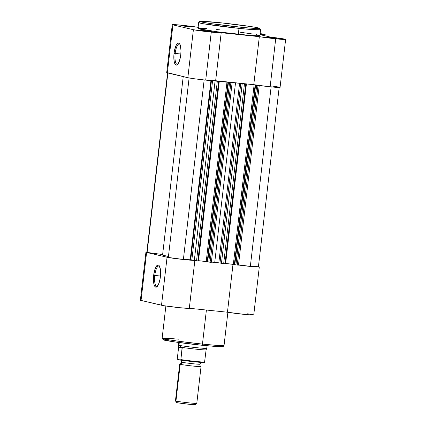 <?xml version="1.0" encoding="UTF-8"?>
<svg xmlns="http://www.w3.org/2000/svg" width="426" height="426" viewBox="0 0 426 426"><rect width="100%" height="100%" fill="white"/><g stroke="black" fill="none" stroke-linecap="round" stroke-linejoin="round"><path stroke-width="0.64" d="M205.343 30.725L205.412 31.125L205.343 30.725L211.131 31.716L201.626 30.496L212.292 31.732L203.628 30.88L201.642 30.475L205.343 30.725M269.775 37.387L269.844 37.786L269.775 37.387L275.558 38.377L266.058 37.158L276.724 38.393L268.939 37.669L266.074 37.137L269.775 37.387M184.873 25.901L184.943 26.3L184.873 25.901L190.662 26.891L181.156 25.672L191.822 26.907L183.159 26.055L181.172 25.651L184.873 25.901M179.916 44.224A10.251 3.142 -84.1 0 0 175.177 53.42L174.058 53.271A11.145 3.419 95.9 0 1 179.591 43.681A11.145 3.419 95.9 0 1 180.762 54.847L179.484 60.865L177.509 64.582L176.806 65.066L175.501 64.757L174.133 61.323L173.872 55.444L174.372 51.125L175.943 45.678L178.009 43.058L179.319 43.367L180.336 45.3L180.997 50.556L180.762 54.847A11.145 3.419 95.9 0 1 177.418 64.667A11.145 3.419 95.9 0 1 174.058 53.271L175.177 53.42A10.251 3.142 95.9 0 1 179.309 43.953A10.251 3.142 95.9 0 1 179.916 44.224M259.897 35.608L260.574 29.74L259.732 28.334C259.386 28.175 259.226 27.903 251.436 26.641L220.753 22.791L200.8 21.3L199.485 21.502L198.665 22.578L203.564 23.787L238.991 28.366A31.162 1.171 -173.4 0 1 198.665 22.578L197.989 28.446A31.162 1.171 6.6 0 0 238.315 34.234L238.991 28.366A1.251 0.383 -84.1 0 0 238.757 27.035C230.839 26.263 208.495 23.595 201.45 21.987C195.177 20.459 212.127 21.854 220.769 22.796L200.55 21.332L200.236 21.63L202.467 22.211L211.216 23.659L244.109 27.568L254.679 28.414L259.471 28.334L255.781 27.376L245.946 25.832L220.769 22.796C228.687 23.568 251.036 26.236 258.081 27.844C264.349 29.373 247.405 27.978 238.757 27.035A1.251 0.383 95.9 0 1 238.991 28.366L252.448 29.596L260.574 29.74A31.162 1.171 -173.4 0 1 238.991 28.366L238.315 34.234A31.162 1.171 6.6 0 0 259.897 35.608L256.431 35.747L246.473 35.028L217.473 31.796L198.66 28.771L198.095 28.361L199.203 28.26L206.77 28.638M180.848 54.006L175.177 53.42L180.848 54.006M193.399 29.703L187.845 77.702A14.33 0.538 6.6 0 0 205.715 80.12L211.269 32.12A14.33 0.538 -173.4 0 1 193.399 29.703L211.269 32.12L221.174 32.717L259.333 36.668L253.779 84.662A14.33 0.538 6.6 0 0 270.148 86.787L275.702 38.787A14.33 0.538 -173.4 0 1 259.333 36.668L275.702 38.787L285.622 39.416L270.611 37.137L260.009 34.639L270.611 37.137A14.33 0.538 -173.4 0 1 285.622 39.416A14.33 0.538 -173.4 0 1 275.702 38.787L270.148 86.787L267.863 86.542L253.779 84.662L215.641 80.722L253.779 84.662L259.333 36.668L221.174 32.717A14.33 0.538 -173.4 0 1 221.195 32.754A14.33 0.538 -173.4 0 1 211.269 32.12L205.715 80.12L194.863 78.831L187.845 77.702L193.399 29.703L172.929 24.878L193.399 29.703M198.548 27.386L182.924 25.347L172.28 24.612L172.929 24.878L167.375 72.878L187.845 77.702L167.093 72.558M259.998 34.415L265.142 34.565L260.132 33.595A14.33 0.538 -173.4 0 1 265.153 34.591A14.33 0.538 -173.4 0 1 260.036 34.415M240.413 32.254L252.613 34M256.047 34.586L259.706 35.449M216.722 29.527L219.571 29.82M215.62 80.716L205.715 80.12A14.33 0.538 6.6 0 0 215.641 80.754L221.195 32.754M272.496 86.057L279.147 87.117M279.834 87.287L270.148 86.787A14.33 0.538 6.6 0 0 280.068 87.415L285.622 39.416M172.258 24.639L166.704 72.633A14.33 0.538 6.6 0 0 167.375 72.878L172.929 24.878A14.33 0.538 -173.4 0 1 172.258 24.639A14.33 0.538 -173.4 0 1 182.216 25.272A14.33 0.538 -173.4 0 1 198.117 27.312M177.85 64.198A10.251 3.142 95.9 0 1 177.2 64.342A10.251 3.142 95.9 0 1 175.177 53.42A10.251 3.142 -84.1 0 0 177.85 64.198M198.431 261L197.856 260.973L218.629 81.419L219.246 81.462L217.313 81.286L196.54 260.84L194.304 260.536L215.082 80.983L217.313 81.286L214.432 80.828L215.082 80.983L194.304 260.536L191.844 259.956L212.579 80.732L191.844 259.956L190.726 259.807L211.456 80.652L190.726 259.807L190.204 259.764L210.934 80.61L190.204 259.764L197.856 260.973L218.629 81.419L217.313 81.286L196.54 260.84L197.973 260.893M225.562 263.806L224.981 263.779L245.759 84.226L246.377 84.268L244.444 84.092L223.671 263.646L221.435 263.343L242.208 83.789L244.444 84.092L239.582 83.294A40.294 1.518 6.6 0 1 235.509 82.884A40.294 1.518 -173.4 0 1 231.291 82.436L232.037 82.735L231.291 82.436A40.294 1.518 6.6 0 0 235.509 82.884L214.731 262.437A40.294 1.518 6.6 0 1 211.285 262.075A40.294 1.518 6.6 0 0 214.731 262.437A40.294 1.518 6.6 0 0 218.81 262.847L239.582 83.294A40.294 1.518 -173.4 0 1 235.509 82.884L214.731 262.437A40.294 1.518 6.6 0 0 218.81 262.847L239.582 83.294L240.791 83.453L220.013 263.007L218.81 262.847L220.013 263.007L240.791 83.453L242.208 83.789L221.435 263.343L220.013 263.007L224.981 263.779L245.759 84.226L244.444 84.092L223.671 263.646L225.104 263.699M168.339 257.442A13.43 0.506 6.6 0 0 183.382 259.477L204.155 79.955L183.382 259.477L190.204 259.764L183.382 259.477L168.339 257.442L189.107 77.958L168.339 257.442M219.209 81.446L217.777 81.238L219.209 81.446M217.777 81.238L215.812 80.775L226.999 81.93L206.227 261.484L198.511 260.685L207.228 261.724L206.227 261.484L226.999 81.93L228.964 82.394L217.777 81.238M232.111 82.772L211.344 262.32L210.103 262.24L230.881 82.687L232.111 82.772L229.566 82.553L208.793 262.107L207.675 261.953L228.448 82.399L229.566 82.553L227.99 82.293L228.964 82.394L227.99 82.293L207.217 261.846L207.675 261.953L228.448 82.399L227.99 82.293L207.217 261.846L210.103 262.24L230.881 82.687L229.566 82.553L208.793 262.107L211.264 262.288M246.334 84.252L244.902 84.044L246.334 84.252M244.902 84.044L242.937 83.581L254.13 84.737L242.937 83.581L244.902 84.044M225.642 263.492L233.352 264.29L254.13 84.737L233.352 264.29L234.359 264.525L225.642 263.492M259.237 85.562L238.475 265.126L237.234 265.047L258.007 85.493L259.242 85.578L256.692 85.36L235.919 264.913L234.801 264.759L255.579 85.205L256.692 85.36L254.13 84.737L256.095 85.2L255.121 85.099L234.343 264.652L234.801 264.759L255.579 85.205L255.121 85.099L234.343 264.652L237.234 265.047L258.007 85.493L256.692 85.36L235.919 264.913L238.39 265.094M259.168 85.541L258.513 85.386L259.168 85.541M258.119 266.724L250.344 266.399L238.512 264.802L250.344 266.399L271.117 86.883L250.344 266.399A13.43 0.506 6.6 0 0 258.406 266.868L279.179 87.314M146.943 252.24L167.871 72.995L147.108 252.432L162.631 254.535L147.108 252.432A13.43 0.506 6.6 0 1 146.821 252.293L167.594 72.739M183.217 76.616L162.583 254.95A40.294 1.518 6.6 0 0 168.456 256.431L163.185 255.286L162.769 254.828M154.798 275.436A10.251 3.142 -84.1 0 0 157.476 286.213A10.251 3.142 95.9 0 1 156.827 286.357A10.251 3.142 95.9 0 1 154.798 275.436L160.474 276.027L154.798 275.436A10.251 3.142 95.9 0 1 158.935 265.968A10.251 3.142 95.9 0 1 159.542 266.245A10.251 3.142 -84.1 0 0 154.798 275.436L153.679 275.287L154.798 275.436M160.384 276.868A11.145 3.419 95.9 0 1 157.045 286.682A11.145 3.419 95.9 0 1 153.679 275.287L154.957 269.275L156.933 265.552L158.312 265.015L158.941 265.382L160.309 268.811L160.57 274.695L160.07 279.009L158.499 284.456L156.433 287.081L155.123 286.773L154.105 284.834L153.445 279.578L153.679 275.287A11.145 3.419 95.9 0 1 159.212 265.696A11.145 3.419 95.9 0 1 160.384 276.868M167.594 339.613L163.462 339.868L173.084 341.684L201.94 345.252A1.251 0.383 -84.1 0 0 202.462 344.096L179.192 341.338L167.029 339.517L162.136 338.308A31.162 1.171 6.6 0 0 202.462 344.096L206.402 310.043L202.462 344.096A31.162 1.171 6.6 0 0 224.044 345.47L215.918 345.326L202.462 344.096A1.251 0.383 95.9 0 1 201.956 345.257L218.666 346.673L218.431 345.497M145.932 252.187L140.378 300.186A14.33 0.538 6.6 0 0 141.043 300.431L146.597 252.432A14.33 0.538 -173.4 0 1 145.932 252.187A14.33 0.538 -173.4 0 1 146.842 252.107L145.98 252.149L146.597 252.432L168.062 257.464L180.64 259.205L193.654 260.382A14.33 0.538 -173.4 0 1 179.868 259.115A14.33 0.538 -173.4 0 1 167.067 257.256L146.597 252.432L141.043 300.431L140.431 300.149M238.432 265.036L255.563 266.905L259.242 267.006L257.922 266.575M189.288 308.27L180.118 307.748L163.909 305.708L141.043 300.431L161.513 305.256L167.067 257.256L161.513 305.256A14.33 0.538 6.6 0 0 177.227 307.444A14.33 0.538 6.6 0 0 189.309 308.307L194.863 260.307M247.575 313.808L251.462 314.409M252.368 314.574L253.726 314.936L252.895 315.054L245.514 314.51L227.452 312.215L189.314 308.275L227.452 312.215A14.33 0.538 6.6 0 0 243.411 314.297A14.33 0.538 6.6 0 0 253.742 314.968L259.296 266.969A14.33 0.538 -173.4 0 1 238.395 265.031M218.959 345.592L222.654 346.551M222.548 346.652L222.159 346.716M220.54 346.743L204.672 345.529M199.123 344.959L174.399 341.876L163.238 339.719M163.344 339.618L163.733 339.554M165.352 339.527L166.561 339.565M233.001 264.253L227.452 312.215L233.001 264.253M258.428 266.681A14.33 0.538 -173.4 0 1 259.296 266.969M237.74 264.94A14.33 0.538 -173.4 0 1 237.255 264.876M227.883 312.29L224.044 345.47L223.219 346.546L216.344 346.54L201.956 345.257C184.708 343.516 164.415 340.592 163.366 339.873L162.136 338.308L167.945 338.297L178.979 339.208M181.098 360.124A2.407 2.29 -76.7 0 1 180.198 364.305A2.407 2.29 103.3 0 0 181.897 362.233A9.223 0.346 6.6 0 0 191.492 363.58A9.223 0.346 6.6 0 0 199.73 364.225A9.223 0.346 -173.4 0 1 191.492 363.58A9.223 0.346 -173.4 0 1 181.897 362.233A2.407 2.29 103.3 0 0 181.439 360.487M200.545 366.408A10.746 0.405 -173.4 0 1 201.045 366.589A10.746 0.405 -173.4 0 1 192.009 365.945A10.746 0.405 -173.4 0 1 180.198 364.305A10.746 0.405 -173.4 0 1 179.697 364.123L175.443 400.898A10.746 0.405 6.6 0 0 175.943 401.084L180.198 364.305L175.943 401.084A10.746 0.405 -173.4 0 1 175.448 400.914L176.726 402.522A9.292 0.351 6.6 0 0 177.157 402.666L175.943 401.084L177.157 402.666L177.871 402.815L188.745 404.237L195.124 404.599M178.6 342.472L178.302 345.044A14.33 0.538 6.6 0 0 178.968 345.289L179.282 342.563L178.968 345.289L182.11 347.637L182.19 348.196L180.826 359.752L180.395 360.007L177.647 359.363L180.395 360.007M181.748 360.22L188.899 361.184M192.935 361.647L196.775 362.047M200.071 362.34L204.379 362.435M177.647 359.363L177.291 358.729L178.606 347.35L182.19 348.196L178.606 347.35L178.643 346.823L182.11 347.637L178.643 346.823L178.462 345.523L178.968 345.289A14.33 0.538 -173.4 0 1 178.302 345.049L178.462 346.029L178.462 345.523L178.968 345.289L181.774 347.355A13.877 0.522 6.6 0 0 196.53 349.224A13.877 0.522 6.6 0 0 206.099 349.868L204.565 362.207M206.514 348.644L206.408 349.176M177.291 358.729L178.606 347.35L178.451 345.965M206.099 348.09A14.33 0.538 -173.4 0 1 206.764 348.34A14.33 0.538 -173.4 0 1 194.607 347.467A14.33 0.538 -173.4 0 1 178.968 345.289A14.33 0.538 6.6 0 0 194.682 347.472A14.33 0.538 6.6 0 0 206.764 348.335L206.328 349.389M182.11 347.637L180.874 359.571A13.877 0.522 6.6 0 0 195.124 361.36A13.877 0.522 6.6 0 0 204.608 362.025L206.099 349.868A13.877 0.522 -173.4 0 1 196.53 349.224A13.877 0.522 -173.4 0 1 181.774 347.355L182.11 347.637M176.753 402.485L177.157 402.666A9.292 0.351 6.6 0 0 187.174 404.066A9.292 0.351 6.6 0 0 195.172 404.657L196.785 403.385A10.746 0.405 -173.4 0 1 187.531 402.703A10.746 0.405 -173.4 0 1 175.943 401.084A10.746 0.405 6.6 0 0 187.733 402.724A10.746 0.405 6.6 0 0 196.791 403.369L201.045 366.589A10.746 0.405 -173.4 0 1 191.988 365.945A10.746 0.405 -173.4 0 1 180.198 364.305M196.29 403.188A10.746 0.405 -173.4 0 1 196.785 403.385M204.608 362.025A13.877 0.522 -173.4 0 1 195.124 361.36A13.877 0.522 -173.4 0 1 180.874 359.571L180.512 360.018M180.448 360.018A13.344 0.501 6.6 0 0 194.948 361.86A13.344 0.501 6.6 0 0 204.129 362.462M265.153 34.591L265.015 35.816M235.882 264.498L256.66 84.944M198.473 261.016L219.252 81.462M225.604 263.822L246.377 84.268M162.136 338.308L165.868 306.012M179.751 364.086C180.629 363.373 180.342 364.709 181.471 362.073L180.736 360.066M201.003 366.546C200.311 365.652 200.289 367.015 199.794 364.193L200.965 362.404M206.764 348.335L207.063 345.763M180.422 360.013C187.541 361.253 205.407 362.995 204.326 362.457"/></g></svg>
